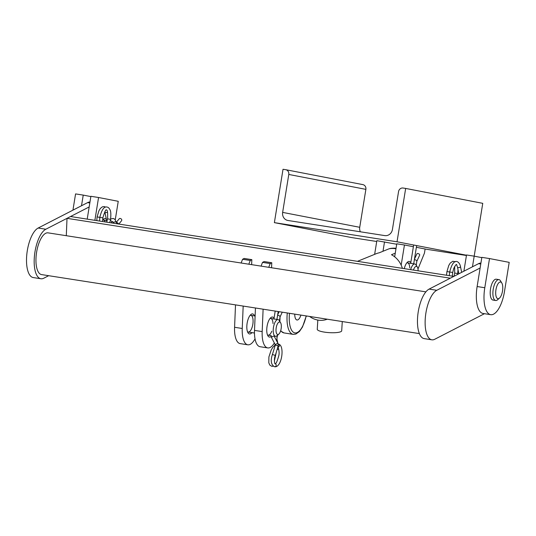 <?xml version="1.0" encoding="UTF-8"?>
<svg xmlns="http://www.w3.org/2000/svg" width="536" height="536" viewBox="0 0 536 536"><rect width="100%" height="100%" fill="white"/><g stroke="black" fill="none" stroke-linecap="round" stroke-linejoin="round"><path stroke-width="0.8" d="M480.129 268L436.78 290.291A25.339 10.017 98.9 0 0 425.417 316.749A25.339 10.017 98.9 0 0 431.855 339.817L424.19 338.618A25.339 10.017 -81.1 0 1 417.752 315.55A25.339 10.017 -81.1 0 1 429.115 289.092L478.554 263.672A25.339 10.017 -81.1 0 1 480.926 263.075M431.855 339.817A25.339 10.017 98.9 0 0 434.75 339.261L484.182 313.841A25.339 10.017 98.9 0 0 484.443 313.701M419.373 333.593L41.553 274.586A21.118 8.348 -81.1 0 1 36.193 255.364A21.118 8.348 -81.1 0 1 45.661 233.314A21.118 8.348 -81.1 0 1 48.073 232.859L425.886 291.859M89.177 206.943L45.828 229.234L38.163 228.035A25.339 10.017 98.9 0 0 26.8 254.493A25.339 10.017 98.9 0 0 33.239 277.561L40.904 278.754A25.339 10.017 -81.1 0 1 34.465 255.692A25.339 10.017 -81.1 0 1 45.828 229.234M48.676 275.698L43.798 278.204A25.339 10.017 -81.1 0 1 40.904 278.754M89.974 202.012A25.339 10.017 98.9 0 0 87.603 202.615L38.163 228.035M241.133 263.009L242.587 259.263L244.175 258.446L251.84 259.645L250.252 260.463L248.805 264.208M242.587 259.263L250.252 260.463M251.84 259.645L251.632 264.65M243.177 306.069L242.245 328.481A21.118 8.348 98.9 0 0 247.813 344.802A21.118 8.348 98.9 0 0 255.029 338.853M254.567 315.939A10.137 4.007 98.9 0 0 250.781 314.632A10.137 4.007 98.9 0 0 246.835 326.123A10.137 4.007 98.9 0 0 247.96 332.715A10.137 4.007 98.9 0 0 251.96 332.628M235.512 304.877L234.58 327.282A21.118 8.348 98.9 0 0 240.148 343.61L247.813 344.802M247.478 331.677A8.449 3.337 98.9 0 0 248.235 332.045A8.449 3.337 98.9 0 0 252.838 324.213A8.449 3.337 98.9 0 0 250.841 315.356A8.449 3.337 98.9 0 0 250.011 315.476M66.297 235.699L67.013 218.34L70.544 216.524L453.831 276.382L450.3 278.197L67.013 218.34M268.73 267.317L270.184 263.571L271.772 262.754L264.107 261.561L262.519 262.379L261.065 266.124M270.184 263.571L262.519 262.379M255.444 307.986L254.513 330.397A21.118 8.348 98.9 0 0 260.081 346.718L267.745 347.918A21.118 8.348 98.9 0 0 274.352 343.02M263.109 309.185L262.178 331.59A21.118 8.348 98.9 0 0 267.745 347.918M276.817 337.821A21.118 8.348 98.9 0 0 277.749 335.04M279.872 321.52L280.067 316.897M271.772 262.754L271.564 267.759M274.05 318.163A10.137 4.007 98.9 0 0 270.714 317.748A10.137 4.007 98.9 0 0 266.767 329.231A10.137 4.007 98.9 0 0 267.893 335.824A10.137 4.007 98.9 0 0 271.196 336.447M267.41 334.786A8.449 3.337 98.9 0 0 268.168 335.161A8.449 3.337 98.9 0 0 271.765 331.208M273.005 323.543A8.449 3.337 98.9 0 0 270.774 318.471A8.449 3.337 98.9 0 0 269.943 318.592M489.515 258.56L481.851 257.36L477.127 286.539A25.339 10.017 98.9 0 0 483.057 313.48L490.721 314.679A25.339 10.017 98.9 0 0 504.477 291.544L509.2 262.365L489.515 258.56L484.792 287.738A25.339 10.017 98.9 0 0 490.721 314.679M401.183 265.146L404.445 244.999L413.383 246.721M416.372 247.304L425.115 248.992L424.438 253.16L417.98 268.985M404.258 268.637A10.137 4.007 -81.1 0 1 407.481 262.131A10.137 4.007 -81.1 0 1 410.817 262.546M394.67 256.818L396.781 243.8L404.445 244.999M406.71 262.975A8.449 3.337 -81.1 0 1 407.548 262.848A8.449 3.337 -81.1 0 1 409.779 267.926M374.637 254.352L376.848 240.684L396.707 244.242M382.999 251.27L384.513 241.883M392.412 229.529A7.182 6.593 100.9 0 1 384.748 235.599L288.006 220.49A7.182 6.593 100.9 0 1 287.792 220.457A7.182 6.593 100.9 0 1 282.64 212.39L288.783 174.455A4.221 3.879 -79.1 0 0 285.755 169.704A4.221 3.879 -79.1 0 0 285.628 169.684L283.021 169.276L274.378 222.634L397.029 241.79L405.672 188.431L403.065 188.029A4.221 3.879 -79.1 0 0 398.556 191.6L392.412 229.529M360.36 231.793A7.182 6.593 100.9 0 1 359.73 227.298L365.874 189.362A4.221 3.879 -79.1 0 0 362.839 184.612A4.221 3.879 -79.1 0 0 362.711 184.592M376.721 241.488L351.462 237.542L274.378 222.634M425.102 249.046L466.434 255.498M466.481 255.223L397.029 241.79M481.81 257.635L474.186 256.161L482.755 203.338L405.672 188.431M472.464 266.801L474.186 256.161L466.521 254.969L463.888 271.209M90.852 196.578L83.234 195.104L81.512 205.744M83.234 195.104L75.569 193.911L72.936 210.152M115.267 219.727L118.248 201.308L98.564 197.503L94.872 220.323M106.336 219.19A10.137 4.007 98.9 0 0 103.388 219.278A10.137 4.007 98.9 0 0 102.617 220.122A8.449 3.337 98.9 0 1 103.448 220.001A8.449 3.337 98.9 0 1 105.15 221.924M98.564 197.503L90.899 196.303L87.207 219.124M300.91 315.088A8.449 3.337 -81.1 0 1 296.984 319.992A8.449 3.337 -81.1 0 1 294.74 314.123M306.894 316.026A10.559 9.434 67.9 0 1 306.197 316.367L307.014 316.039M357.465 261.334L376.192 253.716A21.118 18.874 -112.1 0 1 379.213 252.804L389.042 248.811A20.006 7.906 -81.1 0 1 389.766 248.59A21.118 21.118 0 0 1 396.057 248.269M402.389 268.348A21.118 18.874 -112.1 0 0 391.474 254.721L395.26 253.186M309.58 316.441A21.118 18.874 -112.1 0 0 327.262 319.201M342.276 321.546L341.707 330.799A12.248 2.6 -176.5 0 1 324.387 332.119A12.248 2.6 -176.5 0 1 317.258 329.298L317.821 320.072M418.1 270.801A6.338 2.506 98.9 0 0 417.39 267.149L416.124 265.019A8.449 3.337 98.9 0 0 414.831 263.987A8.449 3.337 98.9 0 0 410.683 269.642M410.69 263.344L414.831 263.987M417.39 267.149A6.338 2.506 98.9 0 0 413.464 270.077M414.442 259.216L416.921 253.85A1.521 0.817 24.8 0 1 416.921 253.85A1.521 0.817 24.8 0 1 418.643 253.742A1.521 0.817 24.8 0 1 419.681 255.123L416.787 261.38A1.521 0.817 24.8 0 0 416.07 260.168A1.521 0.817 24.8 0 0 414.341 259.833M280.616 322.766L279.35 320.642A8.449 3.337 98.9 0 0 278.057 319.603A8.449 3.337 98.9 0 0 273.454 327.436A8.449 3.337 98.9 0 0 275.45 336.293A8.449 3.337 98.9 0 0 276.998 335.704L278.854 334.069A6.338 2.506 98.9 0 0 281.132 328.729A6.338 2.506 98.9 0 0 280.616 322.766A6.338 2.506 98.9 0 0 276.194 327.865A6.338 2.506 98.9 0 0 278.854 334.069M273.923 318.96L278.057 319.603M274.392 336.112L274.104 336.085A1.521 0.395 152.6 0 0 272.482 336.621A1.521 0.395 152.6 0 0 271.524 337.553L271.223 335.623L268.168 335.161M274.224 336.159L274.224 336.159A1.521 0.395 152.6 0 0 274.104 336.085L278.043 343.549A1.521 0.395 152.6 0 0 276.516 343.898A1.521 0.395 152.6 0 0 275.343 344.943L272.402 354.517L275.31 355.415L278.244 345.908L275.343 345.01M499.478 298.117A8.449 3.337 -81.1 0 1 495.733 291.638A8.449 3.337 -81.1 0 1 500.584 282.023A8.449 3.337 -81.1 0 1 501.83 283.048A8.449 3.337 -81.1 0 1 502.534 290.874A8.449 3.337 -81.1 0 1 499.478 298.117L497.622 299.758A10.559 4.174 -81.1 0 1 495.686 300.495L493.006 300.073A10.559 4.174 -81.1 0 1 490.507 288.998A10.559 4.174 -81.1 0 1 496.262 279.209A10.559 4.174 -81.1 0 1 496.323 279.223M495.686 300.495A10.559 4.174 -81.1 0 1 493.194 289.42A10.559 4.174 -81.1 0 1 498.942 279.631A10.559 4.174 -81.1 0 1 499.003 279.638A10.559 4.174 -81.1 0 1 500.564 280.924L501.83 283.048M113.123 223.17A8.449 3.337 -81.1 0 1 115.334 221.857A8.449 3.337 -81.1 0 1 115.381 221.864A8.449 3.337 -81.1 0 1 116.627 222.889L117.17 223.8M118.851 224.068L121.578 220.711A1.521 1.152 -140.9 0 0 121.123 218.856A1.521 1.152 -140.9 0 0 119.213 218.795L116.473 222.165M478.554 263.672L480.772 264.02M429.115 289.092L436.78 290.291M89.82 202.956L87.603 202.615M234.58 327.282L242.245 328.481M262.178 331.59L254.513 330.397M477.127 286.539L484.792 287.738M359.73 227.298L282.64 212.39M365.874 189.362L288.783 174.455M280.723 330.558A23.229 9.186 -81.1 0 0 283.973 332.916L293.172 334.357A23.229 9.186 -81.1 0 1 287.296 312.964M306.156 315.905A21.541 8.516 -81.1 0 1 294.961 332.923A21.541 8.516 -81.1 0 1 289.494 313.305M389.042 248.811A21.118 18.874 -112.1 0 1 395.24 248.684L395.24 248.684A21.118 18.874 67.9 0 1 395.97 248.811M275.31 355.415C273.621 359.254 274.861 364.614 275.075 363.736A1.521 1.394 100.9 0 1 276.161 365.492A1.521 1.394 100.9 0 1 274.499 366.725C271.055 364.735 270.358 360.661 272.402 354.517M277.889 347.067A1.521 1.394 -79.1 0 0 278.264 344.058L278.264 344.058C285.139 344.775 281.876 368.212 274.499 366.725M272.938 365.914A1.521 1.394 100.9 0 1 271.739 366.289L269.802 365.076L268.797 362.785L268.905 356.909L271.169 350.095L272.724 347.455L275.276 344.815M277.152 349.445A1.521 0.985 -12.7 0 0 278.66 348.876M276.288 340.146A1.521 0.985 -12.7 0 0 276.918 339.094L277.239 335.496M277.568 315.456A1.521 0.817 24.8 0 1 279.296 315.791A1.521 0.817 24.8 0 1 280.02 316.997L282.244 312.173M446.515 275.236L446.937 271.564L449.892 272.033M458.012 269.648L457.677 273.548L454.675 273.059L454.005 276.295M449.269 275.671L449.697 271.993L452.699 272.482L452.29 276.14M449.697 271.993C453.804 255.324 459.875 262.412 460.444 266.359A1.521 0.958 168.4 0 1 459.935 267.283A1.521 0.958 168.4 0 1 458.414 267.638A1.521 0.958 168.4 0 1 457.463 266.975C456.237 264.838 457.362 261.95 453.778 268.342L452.699 272.482M102.644 221.535L102.832 217.837L99.83 217.355L99.582 221.053M107.622 218.862L110.577 219.338C111.361 210.836 110.295 209.924 108.62 207.774C104.915 205.275 101.987 208.464 99.83 217.355M100.071 217.408L97.07 216.919L96.815 220.624M104.828 211.827A1.521 0.958 -11.6 0 0 104.842 211.901A1.521 0.958 -11.6 0 0 105.947 212.578A1.521 0.958 -11.6 0 0 107.535 212.028M106.718 221.046A1.521 0.958 -11.6 0 0 106.731 221.12A1.521 0.958 -11.6 0 0 106.932 221.469M111.12 222.855L111.441 222.474A1.521 1.112 -143.6 0 0 110.369 220.403M116.66 222.949A1.521 1.005 -13.3 0 0 116.64 222.788L116.768 223.157M118.409 223.994A1.521 1.152 -140.9 0 0 116.587 222.567M362.839 184.612L285.755 169.704M283.973 332.916L280.589 330.987M293.172 334.357L295.845 334.075L299.436 331.516L302.505 326.973L306.291 315.932M407.548 262.848L410.616 263.33M413.658 245.006L410.677 263.417M416.646 245.589L413.698 263.812M416.244 265.414L416.787 261.38M248.235 332.045L254.479 333.024M274.298 336.119L275.45 336.293M250.841 315.356L255.109 316.019M270.774 318.471L273.842 318.947M275.196 311.074L273.909 319.041M278.204 311.543L276.924 319.429M271.524 337.553L275.343 344.943M278.043 343.549L278.244 345.908M275.075 363.736C275.953 364.152 277.186 361.485 278.774 355.73C279.913 351.797 277.815 345.948 277.688 347.047M274.385 360.815L276.281 352.259M271.739 366.289L273.286 366.202M277.822 343.12L276.918 339.094M275.115 344.929L274.941 344.166M279.47 321.031L280.02 316.997M277.668 314.833L279.122 311.684M498.942 279.631L496.262 279.209M454.675 266.419L454.675 273.059M446.937 271.564L448.8 265.387L450.274 263.035L452.82 261.267L455.406 261.742M457.516 274.492L457.677 273.548M457.463 266.975L458.863 273.796M460.444 266.359L461.67 272.355M106.604 220.49L103.448 220.001M102.832 217.837C104.734 211.653 105.961 209.04 106.51 209.998C107.495 209.911 107.85 212.859 107.575 218.849L106.684 222.165M109.746 222.641L110.577 219.338M104.815 211.78L106.872 221.663M97.07 216.919L98.919 210.782L100.4 208.404L102.389 206.816L104.232 206.568L105.545 207.104M111.441 222.474L112.647 221.435L113.471 222.755M110.617 219.056L113.13 218.433L114.778 219.224L116.64 222.788"/></g></svg>
